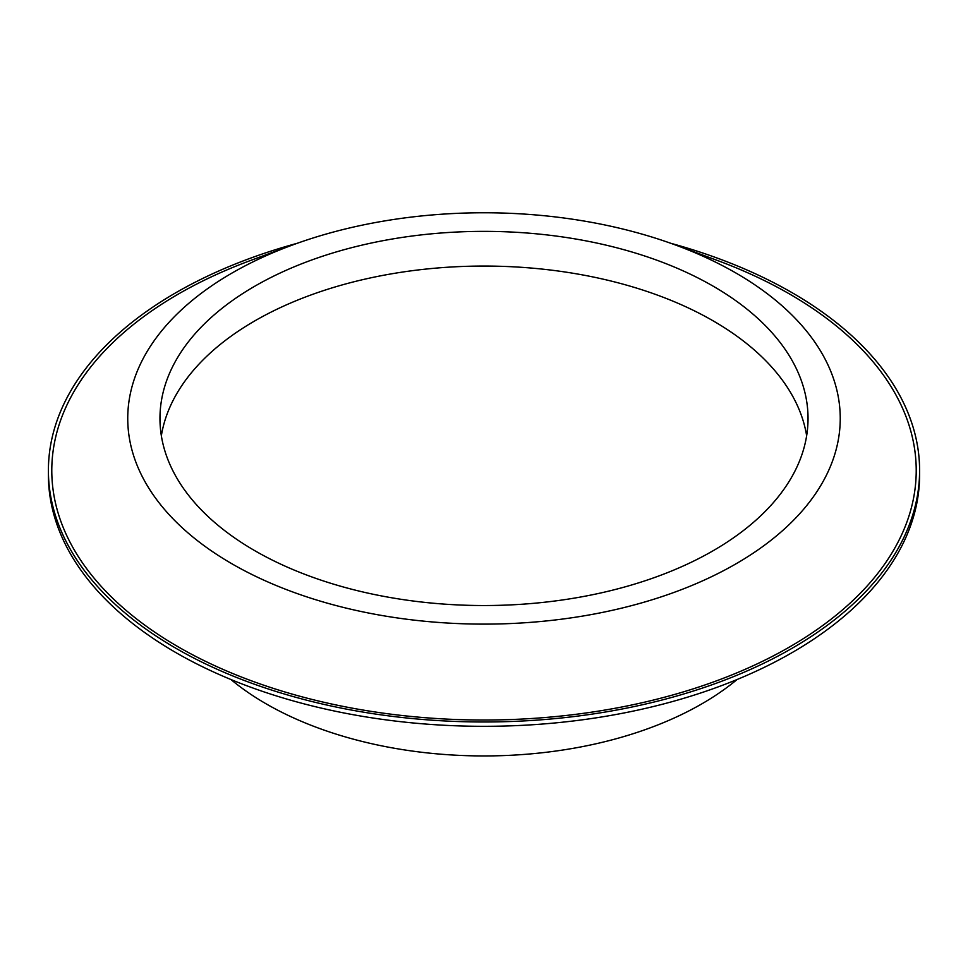 <?xml version="1.0" encoding="UTF-8"?>
<svg xmlns="http://www.w3.org/2000/svg" width="968" height="968" viewBox="0 0 968 968"><rect width="100%" height="100%" fill="white"/><g stroke="black" fill="none" stroke-linecap="round" stroke-linejoin="round"><path stroke-width="1.45" d="M230.928 679.524A308.102 177.882 0 0 0 266.139 703.845A308.102 177.882 0 0 0 737.071 679.524M806.646 435.794A324.038 187.09 0 0 0 484 266.055A324.038 187.09 0 0 0 161.353 435.794M254.862 550.731A324.038 187.09 0 0 0 608.001 591.291A324.038 187.09 0 0 0 808.038 418.442A324.038 187.09 0 0 0 484 231.364A324.038 187.09 0 0 0 159.962 418.442A324.038 187.09 0 0 0 254.862 550.731M297.285 243.27A435.6 251.486 0 0 0 48.4 470.496L48.4 474.828A435.6 251.486 0 0 0 175.982 652.662A435.6 251.486 0 0 0 650.702 707.172A435.6 251.486 0 0 0 919.6 474.828L919.6 470.496A435.6 251.486 0 0 0 670.715 243.27M48.4 470.496A435.6 251.486 0 0 0 175.982 648.318A435.6 251.486 0 0 0 650.702 702.841A435.6 251.486 0 0 0 919.6 470.496M292.191 245.122L251.293 260.211A432.224 249.538 0 0 0 178.378 646.939A432.224 249.538 0 0 0 820.9 626.816A432.224 249.538 0 0 0 716.707 260.211L675.809 245.122A356.248 205.676 0 0 0 292.191 245.122A356.248 205.676 0 0 0 232.09 563.884A356.248 205.676 0 0 0 761.683 547.283A356.248 205.676 0 0 0 675.809 245.122"/></g></svg>
